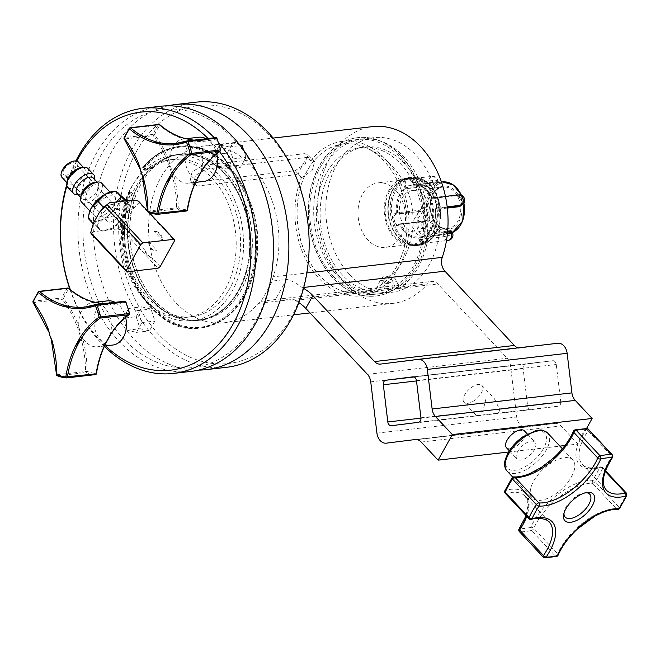 <?xml version="1.0" encoding="UTF-8"?>
<svg xmlns="http://www.w3.org/2000/svg" width="660" height="660" viewBox="0 0 660 660"><rect width="100%" height="100%" fill="white"/><g stroke="black" fill="none" stroke-linecap="round" stroke-linejoin="round"><path stroke-width="0.49" stroke-dasharray="3.3 2.47" d="M67.865 288.024A1.114 0.808 -96.6 0 0 67.386 288.321A50.036 36.465 -96.6 0 0 62.056 297.908A1.114 0.462 -157.5 0 1 63.525 298.419A1.114 0.478 -37.2 0 1 62.23 299.269A96.079 70.018 83.4 0 1 77.55 327.541L80.825 337.639A96.079 70.018 83.4 0 1 85.577 371.365L86.212 372.496A50.036 36.465 -96.6 0 0 95.337 374.608A1.114 0.759 93.5 0 0 96.071 373.411L96.409 373.675M56.537 374.756L87.153 371.349L86.212 372.496L57.469 375.804A1.114 0.808 -96.6 0 1 56.834 374.682A96.079 70.018 -96.6 0 0 33.478 302.585L62.23 299.269A1.114 0.808 -96.6 0 1 62.056 297.908L33.313 301.216A50.036 36.465 83.4 0 1 38.643 291.637L67.386 288.321A1.114 0.594 -143.8 0 1 68.747 289.047A97.185 70.826 -96.6 0 0 92.631 302.585A22.242 16.211 -96.6 0 0 92.532 302.593A22.242 16.211 -96.6 0 0 79.027 327.013A22.242 16.211 -96.6 0 0 82.335 337.227A22.242 16.211 -96.6 0 0 85.585 341.731A22.242 16.211 -96.6 0 0 97.614 346.78A22.242 16.211 -96.6 0 0 105.592 342.623A1.114 0.503 -153.9 0 1 105.839 343.2M418.432 422.309L496.765 413.292C498.877 412.78 499.719 411.271 499.282 408.771L494.513 398.879L485.966 398.904L483.013 410.644L480.496 415.165L476.528 415.701L464.005 402.303A12.317 6.006 -43.1 0 1 463.609 397.097A12.317 6.006 -43.1 0 1 472.461 386.743A12.317 6.006 -43.1 0 1 481.998 385.489A12.317 6.006 -43.1 0 1 481.379 392.931A12.317 6.006 -43.1 0 1 472.345 401.75A12.317 6.006 -43.1 0 1 464.005 402.303M560.744 401.692A4.166 3.036 83.4 0 1 558.228 406.213L531.135 409.621A4.166 3.036 83.4 0 1 531.11 409.621A4.166 3.036 83.4 0 1 527.612 405.859L523.124 368.651A4.166 3.036 83.4 0 1 525.64 364.13L552.733 360.731A4.166 3.036 83.4 0 1 552.758 360.723A4.166 3.036 83.4 0 1 556.248 364.485L560.744 401.692L499.282 408.771M214.285 154.588L219.763 144.755L229.127 146.924L233.021 158.936L227.543 168.77L218.179 166.6L214.285 154.588L227.238 153.103L232.716 143.261L239.712 144.886M211.918 177.853A79.233 57.742 83.4 0 1 234.638 262.292A79.233 57.742 83.4 0 1 187.192 317.27A79.233 57.742 83.4 0 1 120.763 245.173A79.233 57.742 83.4 0 1 169.059 159.852A79.233 57.742 83.4 0 1 211.918 177.853M233.516 139.037A129.88 94.652 83.4 0 1 217.47 360.055A129.88 94.652 83.4 0 1 83.374 216.596A129.88 94.652 83.4 0 1 233.516 139.037M123.23 318.194L128.7 308.352L138.072 310.53L141.958 322.534L136.48 332.376L127.116 330.206L123.23 318.194L136.174 316.701L140.069 328.713L149.432 330.883L154.91 321.049L151.016 309.037L141.652 306.867L136.174 316.701M243.573 150.051L245.974 157.443L240.496 167.285L231.124 165.107L227.238 153.103M198.611 370.103A133.435 97.243 83.4 0 1 105.88 293.783A133.435 97.243 83.4 0 1 111.532 151.981A133.435 97.243 83.4 0 1 168.168 105.814M155.405 301.15A83.622 60.943 83.4 0 1 131.431 212.025A83.622 60.943 83.4 0 1 181.508 154.003A83.622 60.943 83.4 0 1 226.735 172.994A83.622 60.943 83.4 0 1 250.717 262.119A83.622 60.943 83.4 0 1 200.64 320.141A83.622 60.943 83.4 0 1 155.405 301.15M273.158 276.853A11.121 8.101 -96.6 0 0 272.44 281.053L261.154 301.323A11.121 8.101 -96.6 0 0 258.406 303.361A88.96 64.828 83.4 0 1 223.946 322.831A88.96 64.828 83.4 0 1 149.366 241.873A88.96 64.828 83.4 0 1 203.585 146.083A88.96 64.828 83.4 0 1 265.634 185.996A88.96 64.828 83.4 0 1 273.158 276.853L306.826 272.976M136.348 151.635A129.88 94.652 83.4 0 1 300.448 189.684A129.88 94.652 83.4 0 1 204.501 362.06A129.88 94.652 83.4 0 1 136.348 151.635M109.783 335.676A22.242 16.211 -96.6 0 0 110.253 334.249A22.242 16.211 -96.6 0 0 100.592 304.433A97.185 70.826 -96.6 0 0 125.623 302.23L125.887 301.876M129.212 314.663A1.114 0.709 54.7 0 0 129.327 313.673A48.931 35.656 83.4 0 0 125.623 302.23A1.114 0.751 71.1 0 0 124.608 301.24A96.079 70.018 83.4 0 1 113.767 303.707A96.079 70.018 83.4 0 1 102.589 303.765M110.434 334.933A1.114 0.561 -147.8 0 0 110.253 334.249A97.185 70.826 -96.6 0 1 129.327 313.673L129.649 313.516M92.202 301.603A1.114 0.726 -72.8 0 1 92.631 302.585A22.242 16.211 -96.6 0 1 100.592 304.433A1.114 0.742 98.8 0 0 100.138 303.46M80.825 337.639L82.335 337.227A97.185 70.826 -96.6 0 1 87.153 371.349A48.931 35.656 83.4 0 0 96.071 373.411A97.185 70.826 -96.6 0 1 105.592 342.623A22.242 16.211 -96.6 0 0 106.54 341.542M77.55 327.541L79.027 327.013A97.185 70.826 -96.6 0 0 63.525 298.419A48.931 35.656 83.4 0 1 68.747 289.047A1.114 0.602 -49.4 0 0 68.838 288.593M33 301.389A1.114 0.462 -157.5 0 1 33.313 301.216A1.114 0.808 -96.6 0 0 33.478 302.585A1.114 0.478 142.8 0 1 33.14 302.486M48.774 330.495L52.082 340.717M112.744 345.04A22.242 16.211 83.4 0 1 100.716 339.991A22.242 16.211 83.4 0 1 94.339 316.28A22.242 16.211 83.4 0 1 107.654 300.853M115.079 302.329A22.242 16.211 83.4 0 1 125.648 317.394M125.648 200.887L129.566 203.808L129.063 207.091L126.571 214.343L112.769 228.013A19.462 9.496 -43.1 0 1 108.413 229.985L102.127 230.711A19.462 9.496 -43.1 0 1 99.528 229.54L93.514 224.078L100.097 217.387L102.869 208.519M133.32 200.005A25.781 12.581 -43.1 0 1 133.114 208.816L127.446 219.013A25.781 12.581 -43.1 0 1 117.2 228.979L108.413 229.985A19.462 9.496 -43.1 0 1 105.171 230.761A19.462 9.496 -43.1 0 1 102.127 230.711L93.349 231.726A25.781 12.581 -43.1 0 1 93.555 222.915M63.987 169.62A8.118 3.96 -43.1 0 1 69.944 163.804A8.118 3.96 -43.1 0 1 75.438 163.441A8.118 3.96 -43.1 0 1 72.212 171.872A8.118 3.96 -43.1 0 1 63.583 174.529A8.118 3.96 -43.1 0 1 63.987 169.62M107.811 216.505A8.118 3.96 -43.1 0 1 113.767 210.688A8.118 3.96 -43.1 0 1 119.262 210.317A8.118 3.96 -43.1 0 1 116.036 218.757A8.118 3.96 -43.1 0 1 107.407 221.405A8.118 3.96 -43.1 0 1 107.811 216.505M88.275 218.476L96.723 225.563L101.953 231.165L99.528 229.54A19.462 9.496 -43.1 0 1 100.097 217.387A19.462 9.496 -43.1 0 1 113.899 203.717L116.515 201.944M104.8 206.63L113.899 203.717A19.462 9.496 -43.1 0 1 118.255 201.737M126.72 200.764L129.566 203.808M96.723 225.563L103.942 218.575L114.749 215.424L119.988 221.026M114.749 215.424L117.744 204.897L124.336 198.206M124.542 201.019A19.462 9.496 -43.1 0 1 127.141 202.191A19.462 9.496 -43.1 0 1 128.749 208.725A19.462 9.496 -43.1 0 1 126.571 214.343A19.462 9.496 -43.1 0 1 112.769 228.013L101.953 231.165L105.171 230.761M113.891 205.343A13.786 6.724 136.9 0 0 114.584 197.01A13.786 6.724 136.9 0 0 99.916 201.506A13.786 6.724 136.9 0 0 94.438 215.837A13.786 6.724 136.9 0 0 103.777 215.218A13.786 6.724 136.9 0 0 113.891 205.343M112.67 191.524A19.462 9.496 -43.1 0 1 118.313 192.745A19.462 9.496 -43.1 0 1 117.744 204.897A19.462 9.496 -43.1 0 1 103.942 218.575A19.462 9.496 -43.1 0 1 90.7 220.102A19.462 9.496 -43.1 0 1 89.1 213.568M61.322 172.78A10.345 5.049 136.9 0 0 66.561 176.591A10.345 5.049 136.9 0 0 76.543 168.168A10.345 5.049 136.9 0 0 73.854 161.065M61.834 177.218A11.236 5.478 136.9 0 0 69.448 176.707A11.236 5.478 136.9 0 0 77.682 168.671A11.236 5.478 136.9 0 0 78.243 161.881M81.502 202.001A13.786 6.724 136.9 0 0 90.849 201.382A13.786 6.724 136.9 0 0 100.955 191.507A13.786 6.724 136.9 0 0 101.648 183.175M81.155 195.079A11.236 5.478 136.9 0 0 81.848 198.627A11.236 5.478 136.9 0 0 89.455 198.124A11.236 5.478 136.9 0 0 97.697 190.08A11.236 5.478 136.9 0 0 98.257 183.29A11.236 5.478 136.9 0 0 94.768 182.358M76.939 193.38A11.236 5.478 136.9 0 0 80.429 194.304A11.236 5.478 136.9 0 0 92.788 184.825A11.236 5.478 136.9 0 0 94.042 181.582A11.236 5.478 136.9 0 0 93.349 178.035M77.839 194.634A13.786 6.724 136.9 0 0 93.002 182.993A13.786 6.724 136.9 0 0 94.545 179.017M67.766 187.308A13.786 6.724 136.9 0 0 77.113 186.689A13.786 6.724 136.9 0 0 87.219 176.814A13.786 6.724 136.9 0 0 87.912 168.481M67.419 180.386A11.236 5.478 136.9 0 0 68.112 183.934A11.236 5.478 136.9 0 0 75.727 183.43A11.236 5.478 136.9 0 0 83.96 175.387A11.236 5.478 136.9 0 0 84.521 168.597A11.236 5.478 136.9 0 0 81.031 167.665M117.2 228.979L122.306 230.076L158.004 268.265M91.08 233.673L93.349 231.726M149.061 212.479L147.593 210.903M131.01 192.208L135.671 195.698A83.622 60.943 -96.6 0 0 141.809 281.894A83.622 60.943 -96.6 0 0 200.524 320.158A83.622 60.943 -96.6 0 0 250.602 262.135A83.622 60.943 -96.6 0 0 226.619 173.011A83.622 60.943 -96.6 0 0 181.385 154.011A83.622 60.943 -96.6 0 0 154.135 166.963A16.624 12.111 -96.6 0 0 152.955 167.021A16.624 12.111 -96.6 0 0 146.33 170.882L143.616 167.607L142.502 167.805L142.568 168.292L144.457 171.097A16.624 12.111 83.4 0 1 151.082 167.236A16.624 12.111 83.4 0 1 152.262 167.178A83.622 60.943 83.4 0 1 179.504 154.234A83.622 60.943 83.4 0 1 224.738 173.225A83.622 60.943 83.4 0 1 248.721 262.35A83.622 60.943 83.4 0 1 198.643 320.372A83.622 60.943 83.4 0 1 139.936 282.117A83.622 60.943 83.4 0 1 133.798 195.913L129.137 192.423L131.01 192.208A90.668 66.074 -96.6 0 0 188.339 326.906A90.668 66.074 -96.6 0 0 252.962 210.812A90.668 66.074 -96.6 0 0 144.441 168.077M146.33 170.882L144.457 171.097M154.135 166.963L152.262 167.178M133.798 195.913L135.671 195.698M224.177 173.53A83.292 60.695 83.4 0 1 248.061 262.3A83.292 60.695 83.4 0 1 198.181 320.092A83.292 60.695 83.4 0 1 128.353 244.299A83.292 60.695 83.4 0 1 179.124 154.613A83.292 60.695 83.4 0 1 224.177 173.53M224.317 173.275A83.622 60.943 -96.6 0 0 179.083 154.283A83.622 60.943 -96.6 0 0 128.114 244.324A83.622 60.943 -96.6 0 0 198.223 320.422A83.622 60.943 -96.6 0 0 248.3 262.399A83.622 60.943 -96.6 0 0 224.317 173.275M384.12 161.007A75.058 54.697 -96.6 0 0 364.007 146.842A75.058 54.697 -96.6 0 0 343.522 143.954A75.058 54.697 -96.6 0 0 297.767 224.779A75.058 54.697 -96.6 0 0 360.698 293.089A75.058 54.697 -96.6 0 0 379.995 285.623A75.058 54.697 -96.6 0 0 384.12 161.007M384.004 161.023A75.058 54.697 -96.6 0 0 343.398 143.971A75.058 54.697 -96.6 0 0 297.643 224.796A75.058 54.697 -96.6 0 0 360.575 293.106A75.058 54.697 -96.6 0 0 405.529 241.015A75.058 54.697 -96.6 0 0 384.004 161.023M395.612 190.228A32.472 23.661 -96.6 0 0 378.048 182.853A32.472 23.661 -96.6 0 0 358.256 217.816A32.472 23.661 -96.6 0 0 385.473 247.368A32.472 23.661 -96.6 0 0 404.918 224.829A32.472 23.661 -96.6 0 0 395.612 190.228M422.845 187.085A32.472 23.661 -96.6 0 0 405.281 179.71A32.472 23.661 -96.6 0 0 385.489 214.681A32.472 23.661 -96.6 0 0 412.706 244.225A32.472 23.661 -96.6 0 0 432.151 221.694A32.472 23.661 -96.6 0 0 422.845 187.085M423.415 186.07A33.808 24.634 -96.6 0 0 405.124 178.39A33.808 24.634 -96.6 0 0 384.524 214.789A33.808 24.634 -96.6 0 0 412.863 245.553A33.808 24.634 -96.6 0 0 433.108 222.098A33.808 24.634 -96.6 0 0 423.415 186.07M427.045 185.65A33.808 24.634 -96.6 0 0 408.754 177.969A33.808 24.634 -96.6 0 0 388.154 214.368A33.808 24.634 -96.6 0 0 416.493 245.132A33.808 24.634 -96.6 0 0 436.738 221.677A33.808 24.634 -96.6 0 0 427.045 185.65M421.492 243.342A33.363 24.313 -96.6 0 0 427.928 187.201A33.363 24.313 -96.6 0 0 388.459 204.113A33.363 24.313 -96.6 0 0 421.492 243.342M406.89 178.959L404.753 180.576A0.891 0.421 28.2 0 0 405.892 181.063L408.375 179.107L409.984 179.305A5.338 3.886 83.4 0 1 412.756 182.828L413.251 184.585A0.891 0.652 -96.6 0 0 413.944 185.212A0.891 0.61 -95.1 0 1 413.251 184.396L412.764 182.638A6.229 4.537 -96.6 0 0 409.522 178.53L406.89 178.959M452.331 232.122L444.807 234.036L419.174 236.989A26.02 18.967 83.4 0 1 400.867 224.243L424.471 221.529C429.511 221.587 426.063 209.195 421.27 210.053A0.891 0.652 83.4 0 1 420.857 210.961C424.916 210.342 427.919 221.141 423.695 221.133L422.433 221.669A5.338 3.886 83.4 0 1 421.633 221.884A5.338 3.886 83.4 0 1 417.244 217.594A5.338 3.886 83.4 0 1 419.603 211.497L397.254 213.675A0.891 0.594 66.8 0 1 396.412 212.899A26.911 19.61 -96.6 0 1 404.745 188.042L404.25 186.285A6.229 4.537 -96.6 0 1 404.753 180.576A33.363 24.313 83.4 0 0 392.362 217.552L394.218 224.21A0.891 0.437 -44 0 1 395.191 223.451L393.599 217.742A5.338 3.886 83.4 0 1 396 214.211L397.254 213.675A0.891 0.652 -96.6 0 0 397.666 212.767L395.159 213.436A6.229 4.537 -96.6 0 0 392.362 217.552L393.599 217.742M448.214 240.388A5.338 3.886 83.4 0 1 443.957 236.651L443.47 234.894L418.654 237.938A26.911 19.61 -96.6 0 1 399.729 224.763L398.467 225.308A6.229 4.537 -96.6 0 1 394.218 224.21A33.363 24.313 83.4 0 0 422.383 243.812L427.16 241.766A0.891 0.421 -151.8 0 1 426.979 241.271L426.979 241.271A0.891 0.421 -151.8 0 1 427.226 241.139L424.495 243.119L423.134 242.888A5.338 3.886 83.4 0 1 420.362 239.365L419.867 237.608A0.891 0.652 -96.6 0 0 419.174 236.989A0.891 0.61 84.9 0 0 418.654 237.938L419.149 239.696A6.229 4.537 -96.6 0 0 422.383 243.812A0.891 0.569 -67.7 0 1 423.134 242.888M436.747 208.898A0.891 0.594 -113.2 0 1 437.002 208.015L435.748 208.552A0.891 0.594 -113.2 0 0 435.493 209.443A26.911 19.61 -96.6 0 1 427.16 234.292L427.655 236.049A6.229 4.537 -96.6 0 1 427.16 241.766A33.363 24.313 83.4 0 0 439.543 204.79L437.687 198.124A0.891 0.437 136 0 0 437.654 198.676L437.654 198.676A0.891 0.437 136 0 0 437.918 198.751L439.51 204.46A5.338 3.886 83.4 0 1 437.118 207.982L435.864 208.519A0.891 0.652 -96.6 0 0 435.452 209.426L436.747 208.898A6.229 4.537 -96.6 0 0 439.543 204.79L439.51 204.46M412.764 182.638L413.251 184.396A26.911 19.61 -96.6 0 1 432.185 197.571L433.438 197.035A6.229 4.537 -96.6 0 1 437.687 198.124A33.363 24.313 83.4 0 0 409.522 178.53A0.891 0.569 112.3 0 0 409.794 179.281L409.794 179.281A0.891 0.569 112.3 0 0 409.984 179.305M421.27 210.053L397.666 212.767A26.02 18.967 83.4 0 1 405.718 188.735L429.322 186.021L437.481 183.092L438.851 182.341L413.944 185.212A26.02 18.967 83.4 0 1 432.251 197.95A0.891 0.652 -96.6 0 0 433.026 198.346L434.28 197.81A5.338 3.886 83.4 0 1 435.088 197.596A5.338 3.886 83.4 0 1 437.918 198.751M459.459 205.804C464.78 205.343 461.761 194.543 456.621 195.632L433.026 198.346A0.891 0.594 66.8 0 1 432.185 197.571L455.854 195.236L461.29 198.338L461.579 205.004M442.778 234.267A0.891 0.652 83.4 0 1 443.47 234.894L452.356 231.974C452.166 232.617 449.658 233.302 444.807 234.036L448.404 233.624A26.02 18.967 -96.6 0 0 452.438 232.526M433.438 197.035A0.891 0.594 66.8 0 0 434.28 197.81L457.883 195.088L456.621 195.632A0.891 0.652 83.4 0 1 456.489 195.665L432.886 198.388A0.891 0.891 0 0 1 431.986 197.893C427.342 189.115 421.327 184.891 413.935 185.212A0.891 0.891 0 0 1 412.995 184.569L438.257 181.673L438.851 182.341L441.457 182.036M429.322 186.021A0.891 0.652 83.4 0 0 429.553 184.998L429.066 183.241A5.338 3.886 83.4 0 1 432.102 176.377A5.338 3.886 83.4 0 1 436.359 180.114L436.846 181.871C441.548 180.477 433.802 183.793 429.553 184.998L405.958 187.712L405.463 185.955A5.338 3.886 83.4 0 1 405.892 181.063M398.467 225.308A0.891 0.594 -113.2 0 1 398.838 224.392L422.433 221.669A5.338 3.572 66.8 0 0 423.118 221.488L398.838 224.392A5.338 3.886 83.4 0 1 398.029 224.606A5.338 3.886 83.4 0 1 395.191 223.451M409.126 191.392A20.905 15.238 83.4 0 1 412.294 190.55A20.905 15.238 83.4 0 1 423.596 195.294A20.905 15.238 83.4 0 1 429.594 217.577A20.905 15.238 83.4 0 1 417.079 232.081A20.905 15.238 83.4 0 1 399.894 215.267A20.905 15.238 83.4 0 1 409.126 191.392M310.81 160.883A77.839 56.727 83.4 0 1 343.076 141.207A77.839 56.727 83.4 0 1 408.342 212.05A77.839 56.727 83.4 0 1 360.896 295.861A77.839 56.727 83.4 0 1 318.788 278.182A77.839 56.727 83.4 0 1 301.323 177.928L298.039 174.421A83.292 60.695 -96.6 0 1 307.527 157.377L310.81 160.883L311.413 160.817L304.722 153.664L203.057 165.371L192.052 171.872L190.063 181.351L193.57 182.416L295.234 170.701L305.481 163.391L307.981 154.456L304.722 153.664M307.527 157.377L206.464 169.018L195.434 175.486L193.462 184.99L196.977 186.062L298.039 174.421M421.492 207.727A0.891 0.652 83.4 0 1 421.361 208.494L414.843 218.163A10.23 7.458 -96.6 0 0 419.166 235.208L424.421 237.064L428.175 236.635L426.83 236.156A77.839 56.727 -96.6 0 0 361.837 139.045A77.839 56.727 -96.6 0 0 315.224 193.058A77.839 56.727 -96.6 0 0 337.549 276.02A77.839 56.727 -96.6 0 0 379.657 293.7A77.839 56.727 -96.6 0 0 398.772 286.572L396.808 281.671A10.23 7.458 -96.6 0 0 389.111 275.855A10.23 7.458 -96.6 0 0 383.823 280.203L378.733 291.39L374.979 291.819A0.891 0.652 83.4 0 1 374.476 292.198A72.749 53.014 83.4 0 1 316.775 223.336A72.749 53.014 83.4 0 1 361.366 147.419A72.749 53.014 83.4 0 1 421.492 207.727L425.246 207.289A0.891 0.652 -96.6 0 1 425.114 208.065L418.597 217.734A10.23 7.458 -96.6 0 0 422.911 234.778L426.83 236.156A77.839 56.727 -96.6 0 1 398.772 286.572L399.44 288.255A79.712 58.088 -96.6 0 0 428.175 236.635M374.476 292.198L378.229 291.769A0.891 0.652 -96.6 0 0 378.733 291.39M392.345 288.23A3.473 2.524 -96.6 0 0 392.444 284.419A3.473 2.524 -96.6 0 0 389.887 282.571A3.473 2.524 -96.6 0 0 387.766 286.308A3.473 2.524 -96.6 0 0 390.679 289.468A3.473 2.524 -96.6 0 0 392.345 288.23M388.6 288.667A3.473 2.524 -96.6 0 0 388.69 284.856A3.473 2.524 -96.6 0 0 386.133 283.008A3.473 2.524 -96.6 0 0 384.021 286.737A3.473 2.524 -96.6 0 0 386.925 289.897A3.473 2.524 -96.6 0 0 388.6 288.667M426.36 227.123A3.473 2.524 -96.6 0 0 426.459 223.319A3.473 2.524 -96.6 0 0 423.893 221.463A3.473 2.524 -96.6 0 0 421.781 225.2A3.473 2.524 -96.6 0 0 424.685 228.36A3.473 2.524 -96.6 0 0 426.36 227.123M422.606 227.56A3.473 2.524 -96.6 0 0 422.705 223.748A3.473 2.524 -96.6 0 0 420.139 221.9A3.473 2.524 -96.6 0 0 418.027 225.637A3.473 2.524 -96.6 0 0 420.94 228.789A3.473 2.524 -96.6 0 0 422.606 227.56M399.44 288.255L395.686 288.692L393.063 282.101A10.23 7.458 -96.6 0 0 385.358 276.284A10.23 7.458 -96.6 0 0 380.077 280.632L374.979 291.819M378.229 291.769A72.749 53.014 83.4 0 1 320.521 222.907A72.749 53.014 83.4 0 1 365.112 146.99A72.749 53.014 83.4 0 1 425.246 207.289M395.686 288.692A79.712 58.088 83.4 0 1 376.117 295.993A79.712 58.088 83.4 0 1 309.292 223.459A79.712 58.088 83.4 0 1 357.877 137.626A79.712 58.088 83.4 0 1 400.991 155.727A79.712 58.088 83.4 0 1 424.421 237.064M400.752 155.76A79.712 58.088 -96.6 0 0 357.629 137.651A79.712 58.088 -96.6 0 0 309.045 223.484A79.712 58.088 -96.6 0 0 375.878 296.018A79.712 58.088 -96.6 0 0 423.605 240.71A79.712 58.088 -96.6 0 0 400.752 155.76M333.556 276.482A77.839 56.727 83.4 0 1 311.231 193.52A77.839 56.727 83.4 0 1 357.844 139.507A77.839 56.727 83.4 0 1 423.109 210.342A77.839 56.727 83.4 0 1 375.664 294.162A77.839 56.727 83.4 0 1 333.556 276.482M349.651 274.626A77.839 56.727 83.4 0 1 327.327 191.664A77.839 56.727 83.4 0 1 373.939 137.651A77.839 56.727 83.4 0 1 439.205 208.494A77.839 56.727 83.4 0 1 391.76 292.306A77.839 56.727 83.4 0 1 349.651 274.626M261.154 301.323L282.166 298.683L295.152 300.407A22.242 10.684 -150.9 0 1 298.873 302.626M303.501 288.313A22.242 10.684 29.1 0 0 302.263 287.628C296.241 283.033 291.027 280.302 286.597 279.419L272.44 281.053M301.323 177.928L312.114 170.486L314.647 161.593L311.413 160.817M518.199 347.845A11.121 8.101 -96.6 0 0 520.361 347.985A11.121 8.101 -96.6 0 0 520.418 347.977L557.766 343.283M586.55 428.521L577.904 444.048L560.992 425.956A11.121 8.101 -96.6 0 0 554.977 423.431A11.121 8.101 -96.6 0 0 554.92 423.439L526.094 427.061A11.121 8.101 83.4 0 1 526.036 427.069A11.121 8.101 83.4 0 1 516.722 417.029L510.526 365.755A11.121 8.101 -96.6 0 0 507.226 358.24L437.811 283.973A11.121 8.101 -96.6 0 0 431.797 281.449A11.121 8.101 -96.6 0 0 427.49 283.882A88.96 64.828 83.4 0 1 393.03 303.361A88.96 64.828 83.4 0 1 318.45 222.403A88.96 64.828 83.4 0 1 372.669 126.605M508.546 452.034L559.87 446.127M564.927 445.541L577.904 444.048M216.332 177.342A79.233 57.742 -96.6 0 0 173.473 159.349A79.233 57.742 -96.6 0 0 125.177 244.662A79.233 57.742 -96.6 0 0 191.606 316.767A79.233 57.742 -96.6 0 0 239.052 261.789A79.233 57.742 -96.6 0 0 216.332 177.342M218.064 174.232A83.292 60.695 -96.6 0 0 173.011 155.314A83.292 60.695 -96.6 0 0 122.24 245A83.292 60.695 -96.6 0 0 192.068 320.793A83.292 60.695 -96.6 0 0 241.948 263.002A83.292 60.695 -96.6 0 0 218.064 174.232M203.808 181.434A22.242 16.211 83.4 0 1 191.779 176.385A22.242 16.211 83.4 0 1 185.402 152.683A22.242 16.211 83.4 0 1 198.718 137.247M206.135 138.724A22.242 16.211 83.4 0 1 216.703 153.788M70.29 289.608A129.88 94.652 -96.6 0 0 100.337 340.667A129.88 94.652 -96.6 0 0 105.517 345.873M219.516 151.61A129.88 94.652 -96.6 0 0 208.098 138.501M76.832 161.056A129.88 94.652 -96.6 0 0 66.941 185.773M160.99 225.233A18.018 13.126 -96.6 0 0 159.316 224.26L166.6 232.056A18.018 13.126 -96.6 0 0 165.495 230.059M166.6 232.056L174.628 240.636M160.174 266.607L152.146 258.027C148.154 256.625 145.72 254.026 144.862 250.231A18.018 13.126 -96.6 0 0 152.146 258.027M144.862 250.231L124.616 228.566L127.446 219.013M159.316 224.26L139.07 202.595L133.114 208.816M160.429 106.285A133.435 97.243 -96.6 0 0 79.101 249.975A133.435 97.243 -96.6 0 0 190.971 371.407M214.285 137.783A133.435 97.243 83.4 0 1 215.069 138.617A133.435 97.243 83.4 0 1 218.633 142.593M104.371 346.343A133.435 97.243 83.4 0 1 101.244 343.117A133.435 97.243 83.4 0 1 69.894 289.286M66.775 184.503A133.435 97.243 83.4 0 1 75.908 160.908M122.306 230.076L124.616 228.566M139.07 202.595L138.435 201.102M196.078 102.176A133.435 97.243 -96.6 0 0 131.802 149.638A133.435 97.243 -96.6 0 0 128.131 296.191A133.435 97.243 -96.6 0 0 226.619 367.298M158.92 124.426A1.114 0.808 -96.6 0 0 158.45 124.724A1.114 0.594 -143.8 0 1 159.802 125.441A97.185 70.826 -96.6 0 0 183.686 138.98A22.242 16.211 -96.6 0 0 183.587 138.988A22.242 16.211 -96.6 0 0 170.09 163.408A22.242 16.211 -96.6 0 0 173.398 173.621A22.242 16.211 -96.6 0 0 176.649 178.126A22.242 16.211 -96.6 0 0 188.677 183.175A22.242 16.211 -96.6 0 0 196.655 179.017A1.114 0.503 -153.9 0 1 196.894 179.594M200.838 172.078A22.242 16.211 -96.6 0 0 201.316 170.651A22.242 16.211 -96.6 0 0 191.656 140.827A97.185 70.826 -96.6 0 0 216.678 138.633L216.942 138.278M220.267 151.066A1.114 0.709 54.7 0 0 220.382 150.067A48.931 35.656 83.4 0 0 216.678 138.633A1.114 0.751 71.1 0 0 215.672 137.643A96.079 70.018 83.4 0 1 204.831 140.101A96.079 70.018 83.4 0 1 193.644 140.167M124.063 137.783A1.114 0.462 -157.5 0 1 124.369 137.618A50.036 36.465 83.4 0 1 129.707 128.032L158.45 124.724A50.036 36.465 -96.6 0 0 153.112 134.302A1.114 0.462 -157.5 0 1 154.588 134.813A1.114 0.478 -37.2 0 1 153.285 135.671A96.079 70.018 83.4 0 1 168.613 163.936L170.09 163.408A97.185 70.826 -96.6 0 0 154.588 134.813A48.931 35.656 83.4 0 1 159.802 125.441A1.114 0.602 -49.4 0 0 159.901 124.996M201.498 171.328A1.114 0.561 -147.8 0 0 201.316 170.651A97.185 70.826 -96.6 0 1 220.382 150.067L220.712 149.911M168.613 163.936L171.88 174.034A96.079 70.018 83.4 0 1 176.641 207.768L178.208 207.743L177.276 208.89A50.036 36.465 -96.6 0 0 186.4 211.01A1.114 0.759 93.5 0 0 187.126 209.814L187.473 210.07M183.257 138.006A1.114 0.726 -72.8 0 1 183.686 138.98A22.242 16.211 -96.6 0 1 191.656 140.827A1.114 0.742 98.8 0 0 191.07 139.813M171.88 174.034L173.398 173.621A97.185 70.826 -96.6 0 1 178.208 207.743A48.931 35.656 83.4 0 0 187.126 209.814A97.185 70.826 -96.6 0 1 196.655 179.017A22.242 16.211 -96.6 0 0 197.596 177.936M147.601 211.15L176.641 207.768L177.276 208.89L148.525 212.207A1.114 0.808 -96.6 0 1 147.898 211.076A96.079 70.018 -96.6 0 0 124.542 138.98L153.285 135.671A1.114 0.808 -96.6 0 1 153.112 134.302L124.369 137.618A1.114 0.808 -96.6 0 0 124.542 138.98A1.114 0.478 142.8 0 1 124.204 138.88M139.829 166.898L143.137 177.111M219.763 144.755L232.716 143.261M229.127 146.924L240.298 145.637M233.021 158.936L245.974 157.443M227.543 168.77L240.496 167.285M218.179 166.6L231.124 165.107M127.116 330.206L140.069 328.713M136.48 332.376L149.432 330.883M141.958 322.534L154.91 321.049M138.072 310.53L151.016 309.037M128.7 308.352L141.652 306.867M506.426 447.694A12.317 6.006 136.9 0 0 519.527 443.668A12.317 6.006 136.9 0 0 524.419 430.873M517.654 451.597A12.317 6.006 -43.1 0 1 526.68 442.778A12.317 6.006 -43.1 0 1 535.029 442.216A12.317 6.006 -43.1 0 1 530.129 455.02A12.317 6.006 -43.1 0 1 517.036 459.038A12.317 6.006 -43.1 0 1 517.654 451.597M585.775 492.723A16.789 8.192 136.9 0 0 584.512 492.805A16.789 8.192 136.9 0 0 564.168 511.822A16.789 8.192 136.9 0 0 564.003 513.067M612.455 457.529A2.228 0.817 34.3 0 0 611.968 456.365A46.703 22.787 136.9 0 0 606.268 490.017L582.409 464.483A46.703 22.787 -43.1 0 1 588.11 430.832L611.968 456.365A2.228 1.089 -43.1 0 0 612.134 456.101A2.228 1.089 -43.1 0 0 612.241 454.757M619.583 508.472A2.228 0.85 33.5 0 0 619.113 507.284A2.228 1.089 -43.1 0 1 616.564 508.951A46.703 22.787 136.9 0 0 557.692 553.88A2.228 1.303 -156.8 0 1 558.096 555.184M626.794 495.52L626.381 494.224A66.718 32.546 -43.1 0 1 619.113 507.284L595.246 481.759A66.718 32.546 136.9 0 0 602.522 468.691L626.381 494.224L626.389 493.094M586.831 428.53A2.228 1.741 -88.1 0 0 585.428 429.33A48.931 23.867 136.9 0 0 599.569 467.668A64.499 31.465 -43.1 0 1 592.54 480.298A48.931 23.867 136.9 0 0 530.871 527.365A2.228 1.303 -156.8 0 1 533.833 528.355A46.703 22.787 -43.1 0 1 592.705 483.425L595.246 481.759L592.54 480.298L592.705 483.425L616.564 508.951A2.228 1.766 -86.5 0 0 617.595 509.462M605.476 470.72L602.522 467.569A2.228 2.228 0 0 0 600.336 466.933A2.228 1.444 75.3 0 0 599.569 467.668A2.228 1.27 -155.9 0 1 602.522 468.691A2.228 1.089 136.9 0 0 602.522 467.569A2.228 1.089 136.9 0 0 601.606 467.428A46.703 22.787 -43.1 0 1 582.409 464.483C583.242 465.358 586.344 469.862 600.336 466.933A2.228 1.444 75.3 0 1 601.606 467.428L605.253 471.331M573.499 431.161A2.228 1.303 -156.8 0 1 574.216 430.625A64.499 31.465 -43.1 0 1 585.428 429.33A2.228 0.817 -145.7 0 1 588.11 430.832A2.228 1.089 136.9 0 0 588.266 430.576A2.228 1.089 136.9 0 0 588.382 429.231M512.011 477.881A2.228 0.85 -146.5 0 1 512.539 477.691A48.931 23.867 136.9 0 0 574.216 430.625A2.228 1.468 -103.5 0 1 575.025 429.874M504.809 490.826A2.228 1.27 -155.9 0 1 505.51 490.322A64.499 31.465 -43.1 0 1 512.539 477.691A2.228 1.766 -86.5 0 1 514.008 476.891M519.139 528.825A2.228 0.817 -145.7 0 1 519.651 528.652A2.228 1.741 -88.1 0 0 519.849 531.787A66.718 32.546 136.9 0 0 531.448 530.45L555.308 555.976A2.228 1.468 -103.5 0 0 556.578 556.471M571.453 476.817A27.803 13.563 136.9 0 0 572.855 460.012A27.803 13.563 136.9 0 0 543.279 469.087A27.803 13.563 136.9 0 0 532.232 497.978A27.803 13.563 136.9 0 0 551.067 496.716A27.803 13.563 136.9 0 0 571.453 476.817M162.847 240.628C160.842 234.514 157.987 231.462 154.292 231.47L162.847 240.628A9.784 7.128 -96.6 0 0 154.613 231.421A9.784 7.128 -96.6 0 0 154.292 231.47L154.613 231.421M148.615 241.659L157.171 250.816A9.784 7.128 -96.6 0 1 156.849 250.866L157.171 250.816C151.635 251.039 148.789 247.987 148.615 241.659A9.784 7.128 -96.6 0 0 156.849 250.866M420.948 417.796L483.013 410.644M496.765 413.292L558.228 406.213M95.659 304.623A96.079 70.018 -96.6 0 0 95.865 304.557L96.121 304.524M129.137 192.423A90.668 66.074 -96.6 0 0 186.466 327.129A90.668 66.074 -96.6 0 0 251.089 211.027A90.668 66.074 -96.6 0 0 142.568 168.292M130.086 191.92A91.36 66.578 -96.6 0 0 136.793 286.102A91.36 66.578 -96.6 0 0 200.937 327.904A91.36 66.578 -96.6 0 0 256.625 229.523A91.36 66.578 -96.6 0 0 180.031 146.38A91.36 66.578 -96.6 0 0 143.616 167.607M129.145 192.027A91.36 66.578 -96.6 0 0 135.853 286.209A91.36 66.578 -96.6 0 0 199.996 328.012A91.36 66.578 -96.6 0 0 255.692 229.63A91.36 66.578 -96.6 0 0 179.091 146.487A91.36 66.578 -96.6 0 0 142.684 167.714M422.334 244.117A34.246 24.956 83.4 0 1 417.153 245.503A34.246 24.956 83.4 0 1 388.996 217.957A34.246 24.956 83.4 0 1 404.126 178.843A34.246 24.956 83.4 0 1 409.307 177.457A34.246 24.956 83.4 0 1 437.464 205.004A34.246 24.956 83.4 0 1 422.334 244.117M406.246 178.596A34.246 24.956 -96.6 0 0 391.116 217.717A34.246 24.956 -96.6 0 0 419.265 245.264A34.246 24.956 -96.6 0 0 440.146 208.379A34.246 24.956 -96.6 0 0 411.427 177.218A34.246 24.956 -96.6 0 0 406.246 178.596M412.508 182.812L436.359 180.114A5.338 0.775 164.4 0 1 437.852 180.246A5.338 5.338 0 0 0 432.102 176.377L408.383 179.107L409.794 179.281L412.508 182.812M438.257 181.673L437.852 180.246A5.338 0.775 164.4 0 1 436.342 181.261A5.338 0.775 164.4 0 1 429.066 183.241L404.25 186.285M404.745 188.042A0.891 0.553 50 0 0 405.718 188.735A0.891 0.652 -96.6 0 0 405.958 187.712L404.745 188.042M395.159 213.436A0.891 0.594 66.8 0 0 396 214.211L419.603 211.497A5.338 3.572 66.8 0 1 424.652 216.166A5.338 3.572 66.8 0 1 423.118 221.488A5.338 5.338 0 0 1 421.633 221.884L398.029 224.606L399.976 223.88A0.891 0.594 -113.2 0 1 400.092 223.847A0.891 0.652 -96.6 0 1 400.232 223.814A0.891 0.891 0 0 0 399.976 223.88A0.891 0.594 -113.2 0 0 399.729 224.763L400.867 224.243A0.891 0.652 -96.6 0 0 400.232 223.814L423.827 221.092A0.891 0.652 -96.6 0 0 423.695 221.133M419.149 239.696L443.957 236.651A5.338 0.775 -15.6 0 0 451.234 234.663A5.338 0.775 -15.6 0 0 452.752 233.648M447.389 233.97L427.655 236.239A5.338 3.886 83.4 0 1 427.226 241.139M427.655 236.049L426.913 234.465L427.399 236.222L426.979 241.271L424.495 243.119L446.482 240.587M447.216 207.215L435.864 208.519A0.891 0.594 -113.2 0 0 435.748 208.552A0.891 0.891 0 0 0 435.212 209.459C435.946 219.97 433.282 227.997 427.202 233.541A0.891 0.553 -130 0 0 427.16 234.292L426.913 234.465A0.891 0.891 0 0 1 427.202 233.541A0.891 0.553 -130 0 1 427.399 233.459L447.661 231.124M447.307 208.065L435.452 209.426A26.02 18.967 83.4 0 1 427.399 233.459A0.891 0.652 -96.6 0 0 427.16 234.49L447.571 232.138M445.442 196.399L435.088 197.596L437.654 198.676C439.048 201.118 439.585 203.082 439.271 204.567C438.017 207.504 437.266 208.651 437.002 208.015A0.891 0.594 -113.2 0 1 437.118 207.982L447.166 206.827M461.406 205.087A5.338 3.572 -113.2 0 0 462.932 199.757A5.338 3.572 -113.2 0 0 457.883 195.088A5.338 3.886 83.4 0 1 458.692 194.873M442.447 181.921A26.02 18.967 -96.6 0 0 438.512 182.977A26.02 18.967 -96.6 0 0 427.012 212.693A26.02 18.967 -96.6 0 0 448.404 233.624L452.438 232.551M463.856 202.958A26.02 18.967 -96.6 0 0 461.422 195.277M460.16 205.615C461.431 205.771 462.008 203.94 461.885 200.137C461.191 197.761 458.073 195.038 456.489 195.665L456.489 195.665A0.891 0.652 83.4 0 1 455.854 195.236M436.846 181.871A0.891 0.652 -96.6 0 0 437.547 182.49M424.471 221.529A0.891 0.652 -96.6 0 0 423.827 221.092L424.363 220.96M439.354 183.752A25.13 18.315 83.4 0 1 464.236 213.312A25.13 18.315 83.4 0 1 434.503 226.05A25.13 18.315 83.4 0 1 439.354 183.752M440.236 186.937A21.797 15.881 -96.6 0 0 436.029 223.616A21.797 15.881 -96.6 0 0 461.818 212.561A21.797 15.881 -96.6 0 0 440.236 186.937M439.865 187.852A20.905 15.238 83.4 0 1 443.033 187.003A20.905 15.238 83.4 0 1 460.556 206.027A20.905 15.238 83.4 0 1 447.818 228.541A20.905 15.238 83.4 0 1 430.633 211.728A20.905 15.238 83.4 0 1 439.865 187.852M421.361 208.494L425.114 208.065M422.911 234.778L419.166 235.208M396.808 281.671L393.063 282.101M383.823 280.203L380.077 280.632M418.597 217.734L414.843 218.163M286.597 279.419L275.311 299.698M206.464 169.018L203.057 165.371M301.925 177.862L295.234 170.701M196.977 186.062L193.57 182.416M416.46 380.589L556.248 364.485M391.339 425.716L531.135 409.621M420.981 418.143L527.612 405.859M416.501 380.935L523.124 368.651M414.092 376.984L525.64 364.13M412.987 376.827L552.733 360.731L412.962 376.827M380.63 364.081L520.418 347.977M421.204 442.06L560.992 425.956M415.247 439.527L554.92 423.439M526.036 427.069L417.087 439.618L526.094 427.061M376.926 433.133L516.722 417.029M370.738 381.851L510.526 365.755M367.438 374.344L507.226 358.24M295.152 300.407L437.811 283.973M302.263 287.628L303.732 287.455M258.406 303.361L427.49 283.882M186.714 141.025A96.079 70.018 -96.6 0 0 186.929 140.951L187.176 140.926M505.213 493.259A2.228 1.089 136.9 0 0 506.129 493.399A46.703 22.787 -43.1 0 1 525.327 496.337L549.194 521.862A46.703 22.787 136.9 0 0 529.988 518.925A2.228 1.089 -43.1 0 1 529.072 518.785M544.772 557.824A2.228 1.741 -88.1 0 1 543.708 557.312A66.718 32.546 -43.1 0 0 555.308 555.976A2.228 1.089 -43.1 0 0 557.568 554.136A2.228 1.089 -43.1 0 0 557.692 553.88L533.833 528.355A2.228 1.089 136.9 0 1 533.709 528.611A2.228 1.089 136.9 0 1 531.448 530.45A2.228 1.468 -103.5 0 1 530.871 527.365A64.499 31.465 -43.1 0 1 519.651 528.652A48.931 23.867 136.9 0 0 505.51 490.322A2.228 1.444 75.3 0 0 506.129 493.399L529.988 518.925A2.228 1.444 -104.7 0 0 531.267 519.42M519.354 531.589A2.228 1.089 136.9 0 0 519.849 531.787L543.708 557.312M526.127 515.625L528.239 503.968L525.327 496.337A46.703 22.787 -43.1 0 1 526.754 516.302M507.045 471.026A27.803 13.563 136.9 0 0 525.88 469.771A27.803 13.563 136.9 0 0 546.265 449.864A27.803 13.563 136.9 0 0 547.66 433.059M543.428 448.627A25.575 12.474 -43.1 0 1 507.886 468.6A25.575 12.474 -43.1 0 1 526.779 434.659A25.575 12.474 -43.1 0 1 543.428 448.627M102.646 303.757L113.767 303.707L85.025 307.015M50.053 335.28L49.096 332.483M50.407 336.369L51.224 339.034M94.957 302.313L92.532 302.593M104.528 345.988L97.614 346.78M119.262 210.317L75.438 163.441M107.407 221.405L63.583 174.529M89.859 210.944L94.438 215.837M110.005 192.109L114.584 197.01M80.701 197.406L81.848 198.627M97.119 182.069L98.257 183.29M94.042 181.582L94.496 179.256M80.429 194.304L78.078 194.601M66.974 182.713L68.112 183.934M83.383 167.368L84.521 168.597M128.749 208.725L129.063 207.091M152.955 167.021L151.082 167.236M128.956 192.134C104.338 251.567 148.954 337.293 199.996 328.012L200.937 327.904C229.548 322.74 247.838 301.612 255.824 264.503C268.216 205.92 225.225 138.641 180.031 146.38L179.091 146.487C164.967 148.269 152.765 155.372 142.502 167.805M179.504 154.234L179.083 154.283M198.643 320.372L198.223 320.422M364.007 146.842C374.616 151.132 383.831 157.443 391.661 165.792C424.231 198.85 418.984 259.809 379.995 285.623M405.281 179.71L378.048 182.853M412.706 244.225L385.473 247.368M408.754 177.969L405.124 178.39M416.493 245.132L412.863 245.553M417.153 245.503C405.743 246.015 397.056 239.481 391.066 225.901C382.313 205.639 392.345 178.546 409.307 177.457L411.427 177.218C428.2 174.413 444.13 198.52 440.204 220.242C437.464 234.828 430.485 243.16 419.265 245.264L417.153 245.503M464.038 202.636L461.728 195.426M412.294 190.55L443.033 187.003L439.981 187.819C423.241 193.322 430.93 232.188 447.818 228.541L417.079 232.081M378.271 291.769L374.517 292.198M389.887 282.571L386.133 283.008M390.679 289.468L386.925 289.897M423.893 221.463L420.139 221.9M424.685 228.36L420.94 228.789M389.111 275.855L385.358 276.284M365.112 146.99L361.366 147.419M379.657 293.7L391.76 292.306M361.837 139.045L373.939 137.651M314.647 161.593L307.981 154.456M193.462 184.99L190.063 181.351M391.314 425.725L531.11 409.621M415.181 439.535L554.977 423.431M380.564 364.089L520.361 347.985M282.166 298.683L431.797 281.449M223.946 322.831L293.535 314.82M310.018 312.923L393.03 303.361M203.585 146.083L273.174 138.072M179.124 154.613L173.011 155.314M198.181 320.092L192.068 320.793M173.473 159.349L169.059 159.852M191.606 316.767L187.192 317.27M360.896 295.861L375.664 294.162M343.076 141.207L357.844 139.507M193.702 140.159L204.831 140.101L176.08 143.41M141.116 171.674L140.159 168.886M141.471 172.771L142.288 175.428M186.021 138.715L183.587 138.988M195.591 182.383L188.677 183.175M481.998 385.489L494.513 398.879M509.322 450.788L517.036 459.038M527.315 433.966L535.029 442.216M564.168 511.822L563.648 514.503M584.512 492.805L587.218 492.459M512.787 477.163L532.232 497.978M562.345 448.767L572.855 460.012"/><path stroke-width="0.99" d="M418.432 422.309A4.166 3.036 -96.6 0 0 420.948 417.796L416.46 380.589A4.166 3.036 -96.6 0 0 412.962 376.827L385.844 380.234A4.166 3.036 -96.6 0 0 383.328 384.755L387.824 421.963A4.166 3.036 -96.6 0 0 391.314 425.725A4.166 3.036 -96.6 0 0 391.339 425.716L418.432 422.309M239.712 144.886L242.08 145.431L243.573 150.051M168.168 105.814A133.435 97.243 83.4 0 1 175.807 104.511A133.435 97.243 83.4 0 1 287.677 225.943A133.435 97.243 83.4 0 1 206.341 369.633A133.435 97.243 83.4 0 1 198.611 370.103M129.212 314.663C121.993 319.795 115.739 326.551 110.434 334.933L110.434 334.933A1.114 0.561 -147.8 0 1 110.129 335.099A96.079 70.018 83.4 0 1 128.981 314.746A1.114 0.709 54.7 0 0 129.212 314.663A1.114 1.114 0 0 0 129.649 313.516L129.344 313.508A50.036 36.465 -96.6 0 0 125.557 301.81L96.814 305.118A1.114 0.808 -96.6 0 0 95.989 304.524L124.732 301.216A1.114 1.114 0 0 1 125.887 301.876L125.557 301.81A1.114 0.808 -96.6 0 0 124.608 301.24L96.121 304.524M66.8 377.899L95.337 374.608A1.114 0.808 -96.6 0 0 95.444 374.608A1.114 1.114 0 0 0 96.409 373.675L96.112 373.808A96.079 70.018 83.4 0 1 105.526 343.365L110.129 335.099M100.138 303.46A1.114 0.742 98.8 0 0 100.006 303.418L100.006 303.418A1.114 0.742 98.8 0 0 99.866 303.418L91.996 301.587A1.114 0.726 -72.8 0 1 92.202 301.603L92.202 301.603C83.903 299.029 76.073 294.591 68.714 288.288A1.114 0.602 -49.4 0 1 68.838 288.593M110.434 334.933L105.839 343.2A1.114 0.503 -153.9 0 1 105.526 343.365M91.996 301.587A96.079 70.018 83.4 0 1 68.384 288.205L39.641 291.522A1.114 0.602 -49.4 0 0 38.486 292.528A48.931 35.656 -96.6 0 0 33.272 301.9A97.185 70.826 83.4 0 1 48.774 330.495A22.242 16.211 -96.6 0 0 52.082 340.717A97.185 70.826 83.4 0 1 56.892 374.83A1.114 0.709 112.1 0 0 57.23 375.779L66.503 377.924A1.114 0.759 -86.5 0 0 66.594 377.924A1.114 0.808 -96.6 0 0 67.369 377.124A96.079 70.018 -96.6 0 1 100.237 318.062A1.114 0.709 -125.3 0 1 99.066 317.155L129.344 313.508A1.114 0.808 -96.6 0 1 128.981 314.746L100.237 318.062A1.114 0.808 -96.6 0 0 100.6 316.816A50.036 36.465 83.4 0 0 96.814 305.118L95.362 305.72A97.185 70.826 83.4 0 1 70.331 307.915A22.242 16.211 -96.6 0 0 62.37 306.067A97.185 70.826 83.4 0 1 38.486 292.528A1.114 0.594 -143.8 0 1 38.346 291.786A1.114 0.594 -143.8 0 1 38.643 291.637A1.114 0.808 -96.6 0 1 39.113 291.34L67.865 288.024A1.114 0.808 -96.6 0 1 68.384 288.205A1.114 0.602 -49.4 0 1 68.714 288.288A1.114 1.114 0 0 0 67.865 288.024M75.339 346.104A22.242 16.211 -96.6 0 0 79.992 337.738L75.339 346.104A97.185 70.826 83.4 0 0 65.81 376.901L96.112 373.808A1.114 0.808 -96.6 0 1 95.444 374.608L66.693 377.916A1.114 1.114 0 0 1 66.503 377.924A1.114 0.759 -86.5 0 1 65.81 376.901A48.931 35.656 -96.6 0 1 56.892 374.83L56.537 374.756A1.114 1.114 0 0 0 57.23 375.779A1.114 0.709 112.1 0 0 57.469 375.804A50.036 36.465 83.4 0 0 66.404 377.908M33.272 301.9A1.114 0.462 -157.5 0 1 33 301.389A1.114 1.114 0 0 0 33.14 302.486A1.114 0.478 142.8 0 1 33.272 301.9M33 301.389L38.346 291.786A1.114 1.114 0 0 1 39.113 291.34A1.114 0.808 -96.6 0 1 39.641 291.522A96.079 70.018 -96.6 0 0 85.025 307.015L95.758 304.582A1.114 1.114 0 0 1 95.989 304.524A1.114 0.808 -96.6 0 0 95.865 304.557A1.114 0.751 71.1 0 0 95.362 305.72A48.931 35.656 -96.6 0 1 99.066 317.155A97.185 70.826 83.4 0 0 79.992 337.738M70.331 307.915L62.37 306.067M106.54 341.542A22.242 16.211 -96.6 0 0 109.783 335.676M94.957 302.313L107.654 300.853A22.242 16.211 83.4 0 1 115.079 302.329M125.648 317.394A22.242 16.211 83.4 0 1 112.744 345.04L104.528 345.988M126.72 200.764L115.888 191.128L105.08 194.271L91.27 207.95L88.778 215.193L88.275 218.476L93.225 223.781M102.869 208.519L103.092 206.861L104.8 206.63M97.853 201.259L103.092 206.861M116.515 201.944L121.126 196.73L125.648 200.887M88.778 215.193L89.1 213.568A19.462 9.496 -43.1 0 1 91.27 207.95A19.462 9.496 -43.1 0 1 105.08 194.271A19.462 9.496 -43.1 0 1 112.67 191.524L115.888 191.128L121.126 196.73M83.383 167.368L78.243 161.881A11.236 5.478 136.9 0 0 74.753 160.949L73.854 161.065A10.345 5.049 136.9 0 0 61.322 172.78L61.141 173.671A11.236 5.478 136.9 0 0 61.834 177.218L66.974 182.713M74.753 160.949A11.236 5.478 136.9 0 0 61.141 173.671M110.005 192.109L101.648 183.175A13.786 6.724 136.9 0 0 97.366 182.036A13.786 6.724 136.9 0 0 80.66 197.654A13.786 6.724 136.9 0 0 81.502 202.001L89.859 210.944M97.366 182.036L94.768 182.358A11.236 5.478 136.9 0 0 81.155 195.079L80.66 197.654M97.119 182.069L93.349 178.035A11.236 5.478 136.9 0 0 81.403 181.706A11.236 5.478 136.9 0 0 76.939 193.38L80.701 197.406M94.496 179.256L94.545 179.017A13.786 6.724 136.9 0 0 93.695 174.661A13.786 6.724 136.9 0 0 79.027 179.165A13.786 6.724 136.9 0 0 73.549 193.495A13.786 6.724 136.9 0 0 77.839 194.634L78.078 194.601M93.695 174.661L87.912 168.481A13.786 6.724 136.9 0 0 83.63 167.343A13.786 6.724 136.9 0 0 66.924 182.96A13.786 6.724 136.9 0 0 67.766 187.308L73.549 193.495M83.63 167.343L81.031 167.665A11.236 5.478 136.9 0 0 67.419 180.386L66.924 182.96M142.906 242.888L140.737 244.538L105.179 206.506L99.223 212.718L93.555 222.915L90.725 232.477L126.283 270.517L126.778 271.862L158.004 268.265L160.174 266.607L174.628 240.636L174.133 239.291L142.906 242.888L107.2 204.699L109.469 202.752L118.255 201.737A19.462 9.496 -43.1 0 1 124.542 201.019L133.32 200.005L138.435 201.102L147.593 210.903M118.255 201.737L124.542 201.019M126.778 271.862L91.08 233.673L90.725 232.477M140.737 244.538L126.283 270.517M174.133 239.291L149.061 212.479M99.223 212.718A25.781 12.581 -43.1 0 1 109.469 202.752M107.2 204.699L105.179 206.506M461.579 205.004L459.055 206.712L447.307 208.065M447.661 231.124L451.003 230.744L452.331 232.122M447.216 207.215L459.459 205.804L461.406 205.087A5.338 3.572 -113.2 0 1 460.721 205.268L447.166 206.827M451.003 230.744A0.891 0.652 -96.6 0 0 450.763 231.767L451.25 233.524A5.338 0.775 -15.6 0 1 452.752 233.648L452.347 232.213L450.763 231.767L447.571 232.138M298.873 302.626A22.242 10.684 -150.9 0 1 305.786 308.385L367.438 374.344A11.121 8.101 83.4 0 1 370.738 381.851L376.926 433.133A11.121 8.101 -96.6 0 0 386.24 443.173A11.121 8.101 -96.6 0 0 386.306 443.165L415.123 439.543A11.121 8.101 83.4 0 1 415.181 439.535A11.121 8.101 83.4 0 1 421.204 442.06L438.108 460.152L508.546 452.034M438.108 460.152L452.339 434.585L435.427 416.493A11.121 8.101 83.4 0 1 432.127 408.986L427.35 369.418A11.121 8.101 -96.6 0 0 418.036 359.378A11.121 8.101 -96.6 0 0 417.978 359.387L380.63 364.081A11.121 8.101 83.4 0 1 380.564 364.089A11.121 8.101 83.4 0 1 374.55 361.564L312.898 295.606A22.242 10.684 29.1 0 0 303.501 288.313M273.174 138.072L372.669 126.605A88.96 64.828 83.4 0 1 434.717 166.526A88.96 64.828 83.4 0 1 442.241 257.375A11.121 8.101 -96.6 0 0 444.922 271.194L514.346 345.46A11.121 8.101 -96.6 0 0 518.199 347.845M418.102 359.37L557.766 343.283A11.121 8.101 83.4 0 1 557.832 343.274A11.121 8.101 83.4 0 1 567.146 353.314L571.923 392.882A11.121 8.101 -96.6 0 0 575.223 400.389L592.135 418.481L586.55 428.521M452.339 434.585L592.135 418.481M559.87 446.127L564.927 445.541M186.021 138.715L198.718 137.247A22.242 16.211 83.4 0 1 206.135 138.724M216.703 153.788A22.242 16.211 83.4 0 1 203.808 181.434L195.591 182.383M105.517 345.873A129.88 94.652 -96.6 0 0 231.809 326.32A129.88 94.652 -96.6 0 0 219.516 151.61M208.098 138.501A129.88 94.652 -96.6 0 0 76.832 161.056M66.941 185.773A129.88 94.652 -96.6 0 0 70.29 289.608M165.495 230.059A18.018 13.126 -96.6 0 0 160.99 225.233M218.633 142.593A133.435 97.243 83.4 0 1 252.797 283.717A133.435 97.243 83.4 0 1 173.423 373.428L190.971 371.407A133.435 97.243 -96.6 0 0 270.88 278.809A133.435 97.243 -96.6 0 0 232.617 136.595A133.435 97.243 -96.6 0 0 160.429 106.285L142.882 108.306A133.435 97.243 83.4 0 1 214.285 137.783M173.423 373.428A133.435 97.243 83.4 0 1 104.371 346.343M69.894 289.286A133.435 97.243 83.4 0 1 66.775 184.503M75.908 160.908A133.435 97.243 83.4 0 1 142.882 108.306M206.341 369.633L226.619 367.298A133.435 97.243 -96.6 0 0 307.956 223.608A133.435 97.243 -96.6 0 0 196.078 102.176L175.807 104.511M220.267 151.066C213.056 156.189 206.794 162.946 201.498 171.328L201.498 171.328A1.114 0.561 -147.8 0 1 201.193 171.493A96.079 70.018 83.4 0 1 220.044 151.148A1.114 0.709 54.7 0 0 220.267 151.066A1.114 1.114 0 0 0 220.712 149.911L220.407 149.902A50.036 36.465 -96.6 0 0 216.62 138.204L187.869 141.52A1.114 0.808 -96.6 0 0 187.052 140.926L215.795 137.61A1.114 1.114 0 0 1 216.942 138.278L216.62 138.204A1.114 0.808 -96.6 0 0 215.672 137.643L187.176 140.926M157.856 214.294L186.4 211.01A1.114 0.808 -96.6 0 0 186.499 211.002A1.114 1.114 0 0 0 187.473 210.07L187.168 210.21A96.079 70.018 83.4 0 1 196.589 179.767L201.193 171.493M193.702 140.159L191.07 139.813A1.114 0.742 98.8 0 0 190.93 139.813L183.059 137.989A1.114 0.726 -72.8 0 1 183.257 138.006L183.257 138.006C174.966 135.424 167.137 130.985 159.769 124.69A1.114 0.602 -49.4 0 1 159.901 124.996M201.498 171.328L196.894 179.594A1.114 0.503 -153.9 0 1 196.589 179.767M183.059 137.989A96.079 70.018 83.4 0 1 159.448 124.608L130.696 127.916A1.114 0.602 -49.4 0 0 129.55 128.931A48.931 35.656 -96.6 0 0 124.327 138.295A97.185 70.826 83.4 0 1 139.829 166.898A22.242 16.211 -96.6 0 0 143.137 177.111A97.185 70.826 83.4 0 1 147.956 211.233A1.114 0.709 112.1 0 0 148.294 212.173L157.558 214.318A1.114 0.759 -86.5 0 0 157.649 214.318A1.114 0.808 -96.6 0 0 158.425 213.518A96.079 70.018 -96.6 0 1 191.301 154.456A1.114 0.709 -125.3 0 1 190.13 153.557L220.407 149.902A1.114 0.808 -96.6 0 1 220.044 151.148L191.301 154.456A1.114 0.808 -96.6 0 0 191.664 153.219A50.036 36.465 83.4 0 0 187.869 141.52L186.417 142.114A97.185 70.826 83.4 0 1 161.395 144.309A22.242 16.211 -96.6 0 0 153.433 142.469A97.185 70.826 83.4 0 1 129.55 128.931A1.114 0.594 -143.8 0 1 129.401 128.188A1.114 0.594 -143.8 0 1 129.707 128.032A1.114 0.808 -96.6 0 1 130.177 127.735L158.92 124.426A1.114 0.808 -96.6 0 1 159.448 124.608A1.114 0.602 -49.4 0 1 159.769 124.69A1.114 1.114 0 0 0 158.92 124.426M166.394 182.506A22.242 16.211 -96.6 0 0 171.055 174.133L166.394 182.506A97.185 70.826 83.4 0 0 156.874 213.296L187.168 210.21A1.114 0.808 -96.6 0 1 186.499 211.002L157.756 214.318A1.114 1.114 0 0 1 157.558 214.318A1.114 0.759 -86.5 0 1 156.874 213.296A48.931 35.656 -96.6 0 1 147.956 211.233L147.601 211.15A1.114 1.114 0 0 0 148.294 212.173A1.114 0.709 112.1 0 0 148.525 212.207A50.036 36.465 83.4 0 0 157.468 214.31M124.327 138.295A1.114 0.462 -157.5 0 1 124.063 137.783A1.114 1.114 0 0 0 124.204 138.88A1.114 0.478 142.8 0 1 124.327 138.295M124.063 137.783L129.401 128.188A1.114 1.114 0 0 1 130.177 127.735A1.114 0.808 -96.6 0 1 130.696 127.916A96.079 70.018 -96.6 0 0 176.08 143.41L186.813 140.976A1.114 1.114 0 0 1 187.052 140.926A1.114 0.808 -96.6 0 0 186.929 140.951A1.114 0.751 71.1 0 0 186.417 142.114A48.931 35.656 -96.6 0 1 190.13 153.557A97.185 70.826 83.4 0 0 171.055 174.133M161.395 144.309L153.433 142.469M197.596 177.936A22.242 16.211 -96.6 0 0 200.838 172.078M240.298 145.637L242.08 145.431M527.315 433.966L524.419 430.873A12.317 6.006 136.9 0 0 516.079 431.434A12.317 6.006 136.9 0 0 507.045 440.245A12.317 6.006 136.9 0 0 506.426 447.694L509.322 450.788M564.003 513.067A16.789 8.192 136.9 0 0 573.408 517.778A16.789 8.192 136.9 0 0 588.885 504.339A16.789 8.192 136.9 0 0 585.775 492.723M592.292 505.832A19.462 9.496 136.9 0 0 587.218 492.459A19.462 9.496 136.9 0 0 563.648 514.503A19.462 9.496 136.9 0 0 573.515 521.681A19.462 9.496 136.9 0 0 592.292 505.832M543.708 557.312A2.228 1.089 -43.1 0 1 543.221 557.122A2.228 1.089 -43.1 0 1 543.328 555.778A2.228 1.089 -43.1 0 1 543.485 555.522A2.228 0.817 34.3 0 0 546.166 557.023A64.499 31.465 136.9 0 0 557.378 555.728A2.228 1.468 -103.5 0 1 556.578 556.471A2.228 2.228 0 0 0 558.096 555.184A2.228 1.303 -156.8 0 1 557.378 555.728A48.931 23.867 -43.1 0 1 619.055 508.662A64.499 31.465 136.9 0 0 626.084 496.031A48.931 23.867 -43.1 0 1 611.944 457.693A2.228 0.817 34.3 0 0 612.455 457.529A2.228 2.228 0 0 0 612.241 454.757L588.382 429.231A2.228 1.089 136.9 0 0 587.895 429.033A66.718 32.546 136.9 0 0 576.295 430.369L600.154 455.903A66.718 32.546 -43.1 0 1 611.754 454.567A2.228 1.089 -43.1 0 1 612.241 454.757M588.382 429.231A2.228 2.228 0 0 0 586.831 428.53A2.228 1.741 -88.1 0 1 587.895 429.033L611.754 454.567A2.228 1.741 -88.1 0 1 611.944 457.693A64.499 31.465 136.9 0 0 600.732 458.989A2.228 1.303 -156.8 0 1 597.77 457.999A2.228 1.089 -43.1 0 1 597.894 457.743A2.228 1.089 -43.1 0 1 600.154 455.903A2.228 1.468 -103.5 0 1 600.732 458.989A48.931 23.867 -43.1 0 1 539.055 506.055A2.228 1.766 -86.5 0 0 538.898 502.928A46.703 22.787 136.9 0 0 597.77 457.999L573.903 432.465A2.228 1.303 -156.8 0 1 573.499 431.161C569.489 440.311 562.972 449.122 553.938 457.594L541.546 467.305L529.518 473.715C523.57 476.099 518.405 477.163 514.008 476.891A2.228 2.228 0 0 0 512.011 477.881L504.809 490.826A2.228 2.228 0 0 0 505.213 493.259A2.228 1.089 136.9 0 1 505.213 492.129A2.228 1.27 -155.9 0 1 504.809 490.826M586.831 428.53L575.025 429.874A2.228 1.468 -103.5 0 1 576.295 430.369A2.228 1.089 136.9 0 0 574.035 432.217A2.228 1.089 136.9 0 0 573.903 432.465A46.703 22.787 -43.1 0 1 515.031 477.394A2.228 1.089 136.9 0 0 512.49 479.061A66.718 32.546 136.9 0 0 505.213 492.129L529.081 517.654A2.228 1.27 24.1 0 0 532.026 518.686A2.228 1.444 -104.7 0 1 531.267 519.42A2.228 2.228 0 0 1 529.072 518.785A2.228 1.089 -43.1 0 1 529.081 517.654A66.718 32.546 -43.1 0 1 536.349 504.595A2.228 0.85 33.5 0 0 539.055 506.055A64.499 31.465 136.9 0 0 532.026 518.686A48.931 23.867 -43.1 0 1 546.166 557.023A2.228 1.741 -88.1 0 1 544.772 557.824A2.228 2.228 0 0 1 543.221 557.122L519.354 531.589A2.228 1.089 136.9 0 1 519.469 530.244A2.228 1.089 136.9 0 1 519.626 529.988A2.228 0.817 -145.7 0 1 519.139 528.825A2.228 2.228 0 0 0 519.354 531.589M619.583 508.472A2.228 2.228 0 0 1 617.595 509.462A2.228 1.766 -86.5 0 0 619.055 508.662A2.228 0.85 33.5 0 0 619.583 508.472L626.794 495.52L626.084 496.031L625.474 492.954L626.381 493.094L605.476 470.72M514.008 476.891A2.228 1.766 -86.5 0 1 515.031 477.394L538.898 502.928A2.228 1.089 -43.1 0 0 536.349 504.595L512.49 479.061A2.228 0.85 -146.5 0 1 512.011 477.881M102.589 303.765A96.079 70.018 83.4 0 1 99.866 303.418M85.025 307.015A96.079 70.018 -96.6 0 0 95.659 304.623M446.482 240.587L448.214 240.388A5.338 3.886 83.4 0 0 451.25 233.524L447.389 233.97M461.406 205.087A5.338 5.338 0 0 0 458.692 194.873A5.338 3.886 83.4 0 1 463.081 199.171A5.338 3.886 83.4 0 1 460.721 205.268L459.459 205.804A0.891 0.652 -96.6 0 0 459.055 206.712M452.438 232.526A26.02 18.967 -96.6 0 0 463.856 202.958M461.422 195.277A26.02 18.967 -96.6 0 0 442.447 181.921L441.457 182.036M312.898 295.606L305.786 308.385M387.824 421.963L420.981 418.143M383.328 384.755L416.501 380.935M385.844 380.234L414.092 376.984M427.35 369.418L567.146 353.314M432.127 408.986L571.923 392.882M435.427 416.493L575.223 400.389M374.55 361.564L514.346 345.46M303.732 287.455L444.922 271.194M306.826 272.976L442.241 257.375M193.644 140.167A96.079 70.018 83.4 0 1 190.93 139.813M176.08 143.41A96.079 70.018 -96.6 0 0 186.714 141.025M612.455 457.529C602.902 472.857 600.839 483.689 606.268 490.017A46.703 22.787 136.9 0 0 625.474 492.954L605.253 471.331M526.754 516.302A46.703 22.787 -43.1 0 1 519.626 529.988L543.485 555.522A46.703 22.787 136.9 0 0 549.194 521.862L545.96 519.585C539.723 517.993 534.823 517.935 531.267 519.42M562.345 448.767L547.66 433.059A27.803 13.563 136.9 0 0 518.092 442.142A27.803 13.563 136.9 0 0 507.045 471.026L512.787 477.163M125.887 301.876L129.649 313.516M92.202 301.603L102.646 303.757M105.839 343.2C101.318 352.448 98.175 362.604 96.409 373.675M49.096 332.483L33.14 302.486M51.224 339.034L56.537 374.756M458.692 194.873L445.442 196.399M448.214 240.388A5.338 5.338 0 0 0 452.752 233.648M452.438 232.551L462.701 220.984L464.038 202.636M461.728 195.426L453.42 184.957L442.447 181.921M418.036 359.378L557.832 343.274M293.535 314.82L310.018 312.923M216.942 138.278L220.712 149.911M196.894 179.594C192.382 188.843 189.238 199.006 187.473 210.07M191.07 139.813L183.257 138.006M140.159 168.886L124.204 138.88M142.288 175.428L147.601 211.15M529.072 518.785L505.213 493.259M556.578 556.471L544.772 557.824M617.595 509.462C613.206 509.19 608.041 510.246 602.11 512.63L595.072 516.021L577.269 529.122C568.433 537.504 562.039 546.191 558.096 555.184M575.025 429.874A2.228 2.228 0 0 0 573.499 431.161M519.139 528.825L526.127 515.625M547.66 433.059C540.523 428.142 540.202 430.617 535.994 430.576L522.67 436.904C516.648 441.292 511.871 446.449 508.357 452.364L505.42 458.981C503.927 464.087 504.471 468.105 507.045 471.026M626.389 493.094L626.794 495.52"/></g></svg>
